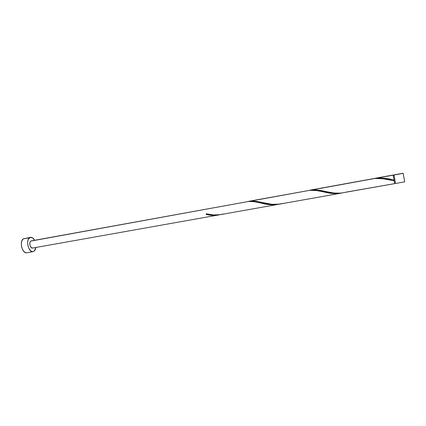 <?xml version="1.0" encoding="UTF-8"?>
<svg xmlns="http://www.w3.org/2000/svg" width="426" height="426" viewBox="0 0 426 426"><rect width="100%" height="100%" fill="white"/><g stroke="black" fill="none" stroke-linecap="round" stroke-linejoin="round"><path stroke-width="0.64" d="M394.039 174.995L395.53 183.489L394.039 174.995L403.193 173.329L393.986 174.868L393.991 175.304L394.039 174.995M404.673 181.865L403.193 173.329L404.673 181.865L395.53 183.489M394.109 175.411L393.235 175.571L394.109 175.411L395.456 183.058L394.109 175.411M30.502 237.33L23.308 238.874C19.095 241.297 22.328 253.981 26.827 252.767L33.095 251.665C28.659 252.874 25.432 240.136 29.58 237.724L23.308 238.874L30.512 237.325C32.046 237.149 33.414 238.134 34.623 240.28L32.738 237.964L30.315 237.373L28.382 239.188L27.717 241.483L27.679 244.247L28.808 248.331L30.965 251.084L32.61 251.697L34.128 251.207L33.095 251.665M220.572 214.613L277.976 204.4L270.425 204.714L254.125 201.684L248.816 201.423L30.72 241.111C28.659 242.341 30.273 248.672 32.488 248.07L218.756 214.938L211.205 215.236L206.344 214.523L206.152 213.767L213.639 214.954L220.572 214.613M223.277 213.985C217.579 215.402 211.876 215.332 206.152 213.767L206.344 214.523C210.801 215.524 215.242 215.604 219.672 214.757L218.756 214.938M32.498 248.07L31.018 247.426L29.895 245.078L29.927 242.378L30.395 241.42L31.21 240.903L248.816 201.423C253.044 201.386 257.666 202.062 262.672 203.447C268.146 204.906 273.572 205.162 278.945 204.208L277.976 204.4M392.266 179.634L394.109 180.006L393.129 175.161L377.266 178.047L384.332 178.249L392.266 179.634M394.62 183.649L394.252 180.842L383.15 178.766L375.12 178.435L312.05 189.911L318.328 190.166L333.654 192.999L340.646 193.154L394.62 183.649M279.696 204.097L340.859 193.212L333.137 193.526L316.885 190.619L310.032 190.278L250.712 201.077L256.415 201.391L272.07 204.342L279.696 204.097M282.656 203.42C276.378 204.917 270.02 204.736 263.577 202.867C258.939 201.605 254.647 201.008 250.712 201.077L310.032 190.278C314.899 190.198 320.07 190.88 325.544 192.334C331.14 193.75 336.593 193.974 341.892 193.01L340.859 193.212M375.695 178.217L393.07 175.027L394.109 180.006L393.517 179.889C387.905 178.478 382.489 177.866 377.266 178.047L375.695 178.217M375.12 178.435C380.706 178.292 386.488 178.984 392.468 180.507L394.252 180.842L394.63 183.627L345.72 192.195C339.533 193.702 333.127 193.548 326.513 191.737C321.406 190.401 316.587 189.794 312.05 189.911L373.916 178.558L309.59 190.225M310.032 190.278L248.496 201.344M248.816 201.423L31.199 240.903M394.146 180.32L394.252 180.842L394.146 180.32M35.917 247.463L34.128 251.207L35.283 249.705L35.917 247.463M32.994 247.852L32.632 248.038M24.058 238.523L22.642 239.492L21.673 241.404L21.3 243.976L21.593 246.808L22.498 249.455L23.872 251.5L25.507 252.634L26.849 252.762M403.092 173.249L393.981 174.862M394.604 183.207L395.456 183.058M374.529 178.403L393.07 175.027M393.209 175.448L394.055 175.294M262.672 203.447L259.727 202.781M325.544 192.334L322.402 191.663M392.468 180.507L389.162 179.836"/></g></svg>
